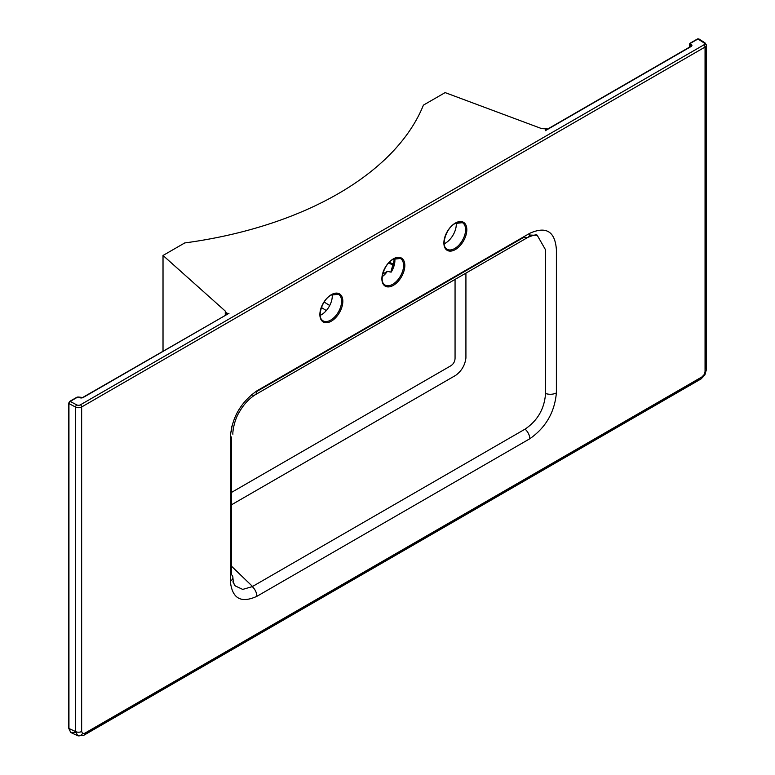<?xml version="1.0" encoding="UTF-8"?>
<svg xmlns="http://www.w3.org/2000/svg" width="775" height="775" viewBox="0 0 775 775"><rect width="100%" height="100%" fill="white"/><g stroke="black" fill="none" stroke-linecap="round" stroke-linejoin="round"><path stroke-width="1.16" d="M456.213 222.938A15.345 8.854 -60 0 1 445.431 243.127A15.345 8.854 -60 0 1 444.191 243.757M320.191 315.347A15.345 8.854 120 0 0 321.431 314.718A15.345 8.854 120 0 0 332.213 294.529M70.661 732.433A0.882 0.717 -60 0 0 70.728 732.482L68.655 728.113L68.655 403.233L69.721 401.392A0.882 0.504 60 0 0 69.537 401.799L68.917 402.874A0.882 0.504 0 0 0 68.917 403.591L68.917 727.754A0.882 0.504 0 0 0 68.946 728.49L70.777 732.501L77.723 735.727L75.611 731.571L75.611 407.069L68.946 403.61L68.946 728.49L75.611 731.571A4.388 2.528 180 0 0 81.646 731.474L82.547 733.479L84.737 733.266A4.388 2.528 60 0 1 83.826 735.272L83.826 735.272A4.388 2.528 60 0 1 81.801 735.146L77.49 735.611A4.388 3.584 -60 0 0 82.547 733.479M394.746 258.492A15.345 8.854 -60 0 1 391.133 272.151L391.317 271.453A16.217 9.368 120 0 0 394.892 260.129M382.23 276.656A15.345 8.854 120 0 0 387.345 271.386L391.133 272.151L391.317 271.453M84.737 733.266L701.966 376.912A4.388 2.528 60 0 1 701.055 378.917L701.055 378.917A4.388 2.528 60 0 1 699.021 378.791L84.737 733.45M232.868 581.831L235.319 585.948L242.72 589.407L252.262 586.636L525.062 429.137C537.656 420.573 544.486 408.687 545.542 393.477L545.532 249.821L537.259 235.348L529.606 235.048M465.92 273.129L465.92 357.953C465 365.209 461.59 371.012 455.69 375.352L231.541 504.767M529.858 233.256C546.181 225.98 555.026 231.425 556.392 249.579L556.382 392.896C554.629 412.271 545.784 427.548 529.838 438.737L256.864 596.333C240.957 603.58 232.112 598.523 230.32 581.153L230.311 437.836C231.638 418.171 240.483 402.516 256.845 390.881L529.858 233.256A8.767 5.154 60.9 0 1 527.93 237.334A8.767 5.154 60.9 0 1 524.074 237.169L256.835 391.452M163.021 351.104L163.021 255.469L184.721 242.943A319.484 184.45 0 0 0 423.421 105.129L445.121 92.603L541.454 128.543A0.882 0.504 0 0 1 541.589 128.611L547.77 128.979L690.719 46.442A0.882 0.504 60 0 1 691.164 46.481L545.329 130.684L545.493 129.299M231.541 436.945L231.551 574.759A8.767 5.163 179 0 1 232.888 577.423L232.888 577.423A8.767 5.163 179 0 1 230.32 581.153M231.88 426.017L231.541 431.568M225.283 315.163L225.283 311.085L163.021 255.469M225.283 311.085A0.882 0.504 0 0 0 225.399 311.172C225.835 312.868 227.027 313.584 228.974 313.323L82.702 397.478A0.882 0.504 60 0 1 83.138 397.517A2.635 1.521 180 0 1 79.418 397.517L78.798 397.168A0.882 0.504 0 0 0 77.558 397.168L70.157 401.44L68.946 403.61A0.882 0.504 0 0 1 68.917 403.591M231.541 492.396L450.701 365.858C453.501 364.056 454.954 361.499 455.061 358.195L455.061 279.397M382.695 274.069L387.345 271.386M71.009 732.627L70.728 732.482A0.882 0.717 -60 0 0 70.777 732.501L75.659 732.298M701.966 376.912L704.155 374.596L704.853 375.003L704.155 374.596L705.056 371.554A4.388 2.528 0 0 0 706.345 369.762L706.345 369.762A4.388 2.528 0 0 0 705.221 368.067L705.221 46.955M703.981 42.78L697.946 38.992L699.215 39.719L697.946 38.992L690.544 43.264A0.882 0.504 0 0 0 690.544 43.981L691.164 44.34A2.635 1.521 180 0 1 691.164 46.481M545.329 130.684L547.77 128.979M697.326 39.341A0.882 0.504 60 0 1 697.51 38.944L697.51 38.944A0.882 0.504 60 0 1 697.946 38.992L703.913 42.819A1.753 1.066 -57.3 0 1 704.863 42.77A1.753 1.066 -57.3 0 1 705.221 43.565A4.388 2.528 180 0 1 706.345 45.26A4.388 2.528 180 0 1 705.056 47.052L81.646 406.982L81.646 731.474M76.938 397.517A0.882 0.504 60 0 1 77.122 397.12L69.721 401.392A0.882 0.504 60 0 1 70.157 401.44L76.783 404.889A2.635 1.521 0 0 0 80.406 404.831L703.816 44.902A2.635 1.521 0 0 0 703.913 42.819M225.389 315.105L225.399 311.172M455.351 249.569A16.217 9.368 -60 0 1 443.881 242.943A16.217 9.368 -60 0 1 455.351 223.074A16.217 9.368 -60 0 1 466.821 229.7A16.217 9.368 -60 0 1 455.351 249.569M443.881 242.575A15.345 8.854 120 0 0 447.059 249.25A15.345 8.854 120 0 0 454.731 248.494A15.345 8.854 120 0 0 464.758 234.97A15.345 8.854 120 0 0 462.404 222.677A15.345 8.854 120 0 0 455.351 223.093M331.351 321.16A16.217 9.368 -60 0 1 319.881 314.534A16.217 9.368 -60 0 1 331.351 294.665A16.217 9.368 -60 0 1 342.821 301.291A16.217 9.368 -60 0 1 331.351 321.16M319.881 314.166A15.345 8.854 120 0 0 323.059 320.84A15.345 8.854 120 0 0 330.731 320.085A15.345 8.854 120 0 0 340.758 306.561A15.345 8.854 120 0 0 338.404 294.267A15.345 8.854 120 0 0 331.351 294.684M393.351 285.365A16.217 9.368 -60 0 1 381.881 278.738A16.217 9.368 -60 0 1 393.351 258.869A16.217 9.368 -60 0 1 404.821 265.496A16.217 9.368 -60 0 1 393.351 285.365M381.881 278.37A15.345 8.854 120 0 0 385.059 285.045A15.345 8.854 120 0 0 392.731 284.289A15.345 8.854 120 0 0 402.758 270.766A15.345 8.854 120 0 0 400.404 258.472A15.345 8.854 120 0 0 393.351 258.889M252.543 586.462L230.311 565.062M326.314 310.552L321.412 307.52M228.974 313.323L83.138 397.517M705.056 371.554L705.056 47.052A1.753 1.017 60 0 0 703.816 44.902M393.884 265.176L388.517 263.161M690.98 46.413A1.753 1.017 0 0 0 691.058 46.132L690.719 46.442A0.882 0.504 60 0 0 690.544 46.839L689.924 45.057L689.924 46.907M252.262 586.636A8.767 5.134 60.7 0 1 256.864 596.333M256.845 390.881A8.767 4.97 59.1 0 1 255.14 394.824L255.14 394.824A8.767 4.97 59.1 0 1 251.439 394.746M525.062 429.137A8.767 4.989 59.3 0 1 529.838 438.737M537.259 235.348C536.91 234.321 533.801 234.98 527.93 237.334L255.217 394.775M545.542 393.477A8.767 4.96 1 0 0 556.382 392.896M80.406 404.831A1.753 1.017 60 0 1 81.646 406.982A4.388 2.528 180 0 1 75.611 407.069A1.753 0.959 117.5 0 1 76.783 404.889M324.153 302.056L329.714 305.495M691.058 46.132A1.753 1.017 0 0 0 690.544 45.415A0.882 0.504 -60 0 1 691.164 44.34M690.544 43.981A0.882 0.504 -60 0 0 689.924 45.057A1.753 1.017 180 0 1 689.411 44.34A1.753 1.017 180 0 1 689.924 43.623A0.882 0.504 60 0 1 690.544 43.264M80.038 397.788A0.882 0.504 120 0 0 79.418 397.517A0.882 0.504 120 0 0 79.244 397.12L77.122 397.12A0.882 0.504 60 0 1 77.558 397.168M82.528 397.788A0.882 0.504 60 0 1 82.702 397.478L79.244 397.12A0.882 0.504 120 0 0 78.798 397.168M545.765 129.948L546.801 129.706M225.389 311.879L226.571 313.284M226.61 313.478L226.242 314.66M447.059 249.25C440.568 246.692 445.702 228.228 455.167 223.481L462.404 222.677M323.059 320.84C316.568 318.283 321.702 299.818 331.167 295.072L338.404 294.267M385.059 285.045C378.568 282.488 383.702 264.023 393.167 259.276L400.404 258.472M394.552 258.579L390.929 271.783M689.411 47.197L689.411 44.34L690.099 43.216L697.51 38.944L698.866 38.924L704.863 42.77L706.345 45.26L706.345 369.762L704.853 375.003L701.055 378.917L83.826 735.272L77.723 735.727M230.311 580.33L230.776 580.853M235.319 585.948L235.319 585.948C234.002 584.854 233.197 582.006 232.888 577.423L232.878 576.949M255.14 394.824C248.852 398.931 243.699 404.482 239.659 411.496C233.614 420.738 232.578 433.593 232.878 433.806L232.878 434.262M394.136 264.217L389.244 262.386M226.62 313.642L225.622 314.97"/></g></svg>
